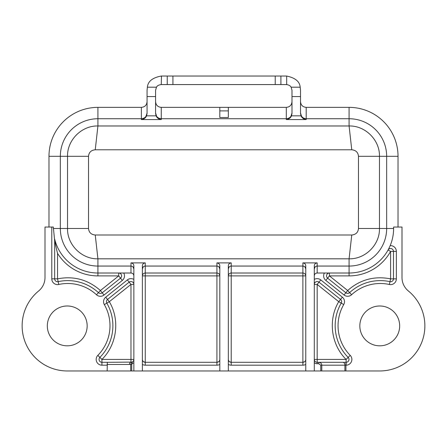 <?xml version="1.0" encoding="UTF-8"?>
<svg xmlns="http://www.w3.org/2000/svg" width="447" height="447" viewBox="0 0 447 447"><rect width="100%" height="100%" fill="white"/><g stroke="black" fill="none" stroke-linecap="round" stroke-linejoin="round"><path stroke-width="0.67" d="M291.505 115.834L301.004 115.834L300.518 113.46L300.518 90.249L300.188 87.193C299.741 81.561 295.238 77.845 286.678 76.046L280.906 76.04L280.906 84.567L286.678 84.578C289.013 85.003 290.489 85.874 291.103 87.193L291.992 90.249L291.992 113.46L291.505 115.834C290.578 117.952 288.846 119.198 286.309 119.567L286.309 118.734L161.266 118.734L161.266 119.567L141.375 119.567L141.375 118.734L97.915 118.734L97.915 125.976C81.689 125.529 67.111 140.084 67.531 156.31L67.531 228.484C67.111 244.705 81.689 259.26 97.915 258.813L349.085 258.813C365.311 259.26 379.889 244.705 379.469 228.484L379.469 156.31C379.889 140.084 365.311 125.529 349.085 125.976L97.915 125.976L95.245 149.79L351.755 149.79L349.085 125.976L349.085 118.734L306.201 118.734L306.201 119.567L286.309 119.567M301.004 115.834C301.937 117.952 303.664 119.198 306.201 119.567M301.585 116.365L300.518 113.046C300.853 116.499 302.753 118.394 306.201 118.734L306.201 107.364C302.753 107.034 300.859 105.14 300.518 101.681M290.863 116.449L291.992 113.046C291.656 116.499 289.762 118.394 286.309 118.734L286.309 107.364L161.266 107.364L161.266 118.734C157.819 118.394 155.925 116.499 155.584 113.046L156.651 116.365M172.928 76.04L172.928 84.567L275.223 84.567L275.223 76.04L161.473 76.04L161.266 84.567C158.741 84.88 157.143 85.757 156.478 87.193L155.584 90.249L155.584 113.46L156.076 115.834C157.003 117.952 158.735 119.198 161.266 119.567M161.473 76.04L161.266 76.04C152.5 77.683 147.873 81.399 147.393 87.193L147.063 90.249L147.063 113.46L146.571 115.834C145.644 117.952 143.912 119.198 141.375 119.567M145.929 116.449L147.063 113.046C146.722 116.499 144.828 118.394 141.375 118.734L141.375 107.364L97.915 107.364L97.915 118.734A37.576 37.576 0 0 0 60.339 156.31L60.339 228.484L88.528 228.484L88.528 156.31C88.892 152.36 91.127 150.186 95.245 149.79M351.755 149.79C355.868 150.186 358.108 152.36 358.472 156.31L358.472 228.484L386.661 228.484L386.661 156.31A37.576 37.576 0 0 0 349.085 118.734L349.085 107.364L306.201 107.364M349.085 107.364A48.941 48.941 0 0 1 398.026 156.31L358.472 156.31M88.528 156.31L48.974 156.31A48.941 48.941 0 0 1 97.915 107.364M147.063 101.681C146.722 105.14 144.828 107.034 141.375 107.364M275.223 76.04L280.906 76.04M286.678 76.046L286.678 84.578M291.992 101.681C291.651 105.14 289.757 107.034 286.309 107.364M155.584 101.681C155.925 105.14 157.819 107.034 161.266 107.364M228.339 107.364L228.339 117.533L219.812 117.533L219.812 107.364M228.339 110.901L219.812 110.901M161.473 84.567L167.245 84.567L167.245 76.04M172.928 84.567L167.245 84.567M275.223 84.567L280.906 84.567M107.157 370.96L131.714 370.96L131.714 364.299L132.485 363.467L131.977 362.115L107.33 362.293L107.157 370.96L67.246 370.96A45.108 45.108 0 0 1 38.654 290.958A17.321 17.321 0 0 0 44.996 277.559L44.996 227.037L53.322 227.037L54.663 240.743L54.663 278.839L57.546 278.839L58.155 281.649A45.108 45.108 0 0 1 98.452 292.651L100.407 290.533L102.201 292.785L120.522 278.151L118.718 275.9L100.407 290.533C88.025 279.626 73.738 275.726 57.546 278.839L57.546 253.36C55.719 246.096 54.758 241.33 54.663 239.067L54.663 240.743M48.974 156.31L48.974 227.037M358.472 228.484C358.108 232.429 355.873 234.602 351.755 235.005L95.245 235.005L97.915 258.813L97.915 273.011A44.527 44.527 0 0 1 54.663 239.067L54.663 240.721M97.915 273.011L123.718 273.011L97.915 273.011L97.915 275.9L118.718 275.9L118.718 273.011A2.889 2.889 0 0 1 120.522 278.151A2.889 2.889 0 0 0 118.718 273.011M51.779 227.037L51.779 278.839L54.663 278.839A2.872 2.872 0 0 0 58.155 281.649A45.108 45.108 0 0 1 98.452 292.651A2.872 2.872 0 0 0 102.201 292.785L104 295.042L122.322 280.409A5.772 5.772 0 0 0 123.718 273.011L130.971 273.011L130.971 266.06C132.725 266.228 133.687 267.189 133.86 268.943L133.016 266.909M133.86 275.928C133.726 274.123 132.765 273.151 130.971 273.011M53.322 228.484L60.339 228.484A37.576 37.576 0 0 0 97.915 266.06L130.971 266.06L130.971 262.886C132.921 263.222 133.882 264.261 133.86 265.999L133.86 370.96L131.714 370.96M133.86 370.96L142.375 370.96L142.375 265.999C142.347 264.261 143.308 263.222 145.264 262.886L130.971 262.886M145.264 262.886L145.264 266.06L216.929 266.06C218.684 266.228 219.645 267.189 219.818 268.943L218.974 266.909M219.818 370.96L228.333 370.96L228.333 265.999C228.305 264.261 229.272 263.222 231.222 262.886L216.929 262.886C218.879 263.222 219.84 264.261 219.818 265.999L219.818 370.96L142.375 370.96M231.222 262.886L231.222 266.06L302.887 266.06C304.642 266.228 305.603 267.189 305.776 268.943L304.932 266.909M305.776 370.96L314.291 370.96L314.291 265.999C314.269 264.261 315.23 263.222 317.18 262.886L302.887 262.886C304.837 263.222 305.804 264.261 305.776 265.999L305.776 370.96L228.333 370.96M317.18 262.886L317.18 266.06L349.085 266.06L349.085 258.813L351.755 235.005M95.245 235.005C91.132 234.602 88.892 232.429 88.528 228.484M314.291 370.96L379.754 370.96A45.108 45.108 0 0 0 408.346 290.958A17.321 17.321 0 0 1 402.004 277.559L402.004 227.037L393.611 227.037L393.611 228.484A44.527 44.527 0 0 1 349.085 273.011L349.085 266.06A37.576 37.576 0 0 0 386.661 228.484L393.611 228.484M398.026 227.037L398.026 156.31M344.905 370.96L344.905 365.182L321.79 365.182C321.7 363.517 320.683 362.556 318.728 362.293L317.18 362.293L317.18 363.741A4.33 4.33 0 0 1 314.291 362.634M350.213 355.376A5.761 5.761 0 0 1 346.112 365.182L344.905 365.182A2.889 2.039 -90 0 0 342.866 362.293L346.112 362.293A2.872 2.872 0 0 0 348.157 357.404A45.108 45.108 0 0 1 341.234 303.111L338.737 301.669L340.541 299.423L318.985 282.174L317.18 284.426L317.18 359.41L314.291 359.41A2.889 2.889 0 0 0 317.18 362.293L317.18 359.41L346.107 359.422L350.213 355.376A42.225 42.225 0 0 1 343.732 304.558A5.761 5.761 0 0 0 342.346 297.171L320.79 279.917L318.985 282.174A2.889 2.889 0 0 0 314.291 284.426L314.291 279.425A5.772 5.772 0 0 1 320.79 279.917M346.112 365.182L346.107 359.422C331.009 344.531 327.891 319.84 338.737 301.669L317.18 284.426L314.291 284.426M324.416 273.011A5.772 5.772 0 0 0 325.807 280.409L327.612 278.151L345.866 292.757A2.872 2.872 0 0 0 349.615 292.623A45.108 45.108 0 0 1 389.985 281.666L390.594 278.855C374.368 275.715 360.058 279.598 347.665 290.511L329.417 275.9L327.612 278.151A2.889 2.889 0 0 1 329.417 273.011L329.417 275.9L349.085 275.9L349.085 273.011L317.18 273.011C315.386 273.151 314.42 274.123 314.291 275.928M342.866 362.293L318.728 362.293L318.728 363.741L320.767 365.182L321.79 365.182L321.79 370.96M343.732 304.558L341.234 303.111A2.872 2.872 0 0 0 340.541 299.423L342.346 297.171M315.124 266.92L314.291 268.943C314.464 267.189 315.426 266.228 317.18 266.06L317.18 273.011M325.807 280.409L344.061 295.014A5.761 5.761 0 0 0 351.577 294.741A42.225 42.225 0 0 1 389.359 284.488L389.985 281.666A2.872 2.872 0 0 0 393.477 278.861L393.477 251.404A2.889 2.889 0 0 0 388.063 250.013A2.889 2.889 0 0 1 393.477 251.404L390.589 251.404L388.063 250.013L388.555 249.085M388.65 248.912L389.175 247.856M389.683 246.766L390.17 245.649A5.772 5.772 0 0 1 396.36 251.404L396.36 278.861A5.761 5.761 0 0 1 389.359 284.488M344.061 295.014L347.665 290.511L351.577 294.741M349.085 275.9A47.416 47.416 0 0 0 390.589 251.404L390.594 278.855L396.36 278.861M229.16 266.92L228.333 268.943C228.506 267.189 229.467 266.228 231.222 266.06L231.222 273.011L302.887 273.011C304.642 273.178 305.603 274.145 305.776 275.9L231.222 275.9L231.222 362.293L302.887 362.293L304.536 361.779M229.473 361.707L231.222 362.293A2.889 2.889 0 0 1 228.333 359.41M305.178 361.17L305.614 360.36M228.942 361.182L228.495 360.36M231.222 273.011C229.467 273.178 228.506 274.145 228.333 275.9L231.222 275.9L231.222 273.011M228.333 364.411A5.772 5.772 0 0 0 231.222 365.182L302.887 365.182L302.887 362.293A2.889 2.889 0 0 0 305.776 359.41A2.889 2.889 0 0 1 302.887 362.293L302.887 262.886M143.509 361.707L145.264 362.293L216.929 362.293L216.929 275.9L145.264 275.9L145.264 362.293A2.889 2.889 0 0 1 142.375 359.41M142.984 361.182L142.537 360.36M143.202 266.92L142.375 268.943C142.548 267.189 143.509 266.228 145.264 266.06L145.264 273.011C143.509 273.178 142.548 274.145 142.375 275.9L145.264 275.9L145.264 273.011L216.929 273.011C218.684 273.178 219.645 274.145 219.818 275.9L216.929 275.9L216.929 262.886M142.375 364.411A5.772 5.772 0 0 0 145.264 365.182L216.929 365.182L216.929 362.293L218.572 361.779M219.214 361.17L219.656 360.36M216.929 362.293A2.889 2.889 0 0 0 219.818 359.41A2.889 2.889 0 0 1 216.929 362.293M399.674 325.908A19.919 19.919 0 0 0 379.754 305.988A19.919 19.919 0 0 0 359.835 325.908A19.919 19.919 0 0 0 379.754 345.827A19.919 19.919 0 0 0 399.674 325.908M130.971 362.293A2.168 1.531 -90 0 0 129.44 364.461L130.697 364.299L131.977 362.115A2.889 2.889 0 0 0 133.86 359.41A2.889 2.889 0 0 1 130.971 362.293L130.971 284.415L129.166 282.163L107.52 299.456A2.872 2.872 0 0 0 106.827 303.139L104.324 304.586A42.225 42.225 0 0 1 97.826 355.376A5.761 5.761 0 0 0 101.927 365.182L107.157 365.182M107.515 299.451L109.319 301.703L106.827 303.139A45.108 45.108 0 0 1 99.882 357.404A2.872 2.872 0 0 0 101.927 362.293L107.33 362.293M133.86 279.42A5.772 5.772 0 0 0 127.367 279.906L129.166 282.163A2.889 2.889 0 0 1 133.86 284.415L130.971 284.415L109.319 301.703C120.165 319.879 116.997 344.564 101.933 359.427L101.927 365.182M101.927 362.293A2.872 2.872 0 0 1 99.882 357.404L101.933 359.427L133.86 359.41M87.165 325.908A19.919 19.919 0 0 0 67.246 305.988A19.919 19.919 0 0 0 47.326 325.908A19.919 19.919 0 0 0 67.246 345.827A19.919 19.919 0 0 0 87.165 325.908M291.103 87.193L300.188 87.193M300.518 96.574L291.992 96.574M146.571 115.834L156.076 115.834M147.393 87.193L156.478 87.193M155.584 96.574L147.063 96.574M51.779 278.839A5.761 5.761 0 0 0 58.769 284.471A42.225 42.225 0 0 1 96.491 294.763L98.452 292.651A2.872 2.872 0 0 0 102.201 292.785M96.491 294.763A5.761 5.761 0 0 0 104 295.042M127.367 279.906L105.715 297.199A5.761 5.761 0 0 0 104.324 304.586M57.551 253.36A47.416 47.416 0 0 0 97.915 275.9M58.155 281.649L58.769 284.471M320.767 370.96L320.767 365.182M318.728 363.741L317.18 363.741M345.928 362.293L345.928 370.96M346.112 362.293A2.872 2.872 0 0 0 348.157 357.404M341.234 303.111A2.872 2.872 0 0 0 340.541 299.423M396.36 251.404L393.477 251.404M302.887 365.182A5.772 5.772 0 0 0 305.776 364.411M231.222 362.293L231.222 365.182M216.929 365.182A5.772 5.772 0 0 0 219.818 364.411M145.264 362.293L145.264 365.182M129.44 364.461L107.062 364.461M130.697 370.96L130.697 364.299L131.714 364.299M99.882 357.404L97.826 355.376M105.715 297.199L107.52 299.456M129.166 282.163A2.889 2.889 0 0 1 133.86 284.415M132.485 363.467A4.33 4.33 0 0 0 133.86 362.634M122.322 280.409L120.522 278.151"/></g></svg>

